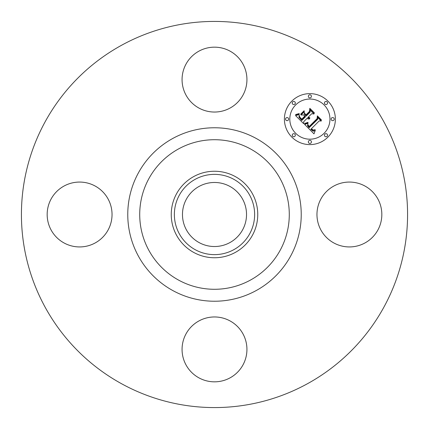 <?xml version="1.0" encoding="UTF-8"?>
<svg xmlns="http://www.w3.org/2000/svg" width="429" height="429" viewBox="0 0 429 429"><rect width="100%" height="100%" fill="white"/><g stroke="black" fill="none" stroke-linecap="round" stroke-linejoin="round"><path stroke-width="0.64" d="M320.93 198.949A32.438 32.438 0 0 1 364.945 186.036A32.438 32.438 0 0 1 377.863 230.051A32.438 32.438 0 0 1 333.848 242.964A32.438 32.438 0 0 1 320.93 198.949M121.933 383.939A193.077 193.077 0 0 1 45.061 121.933A193.077 193.077 0 0 1 307.067 45.061A193.077 193.077 0 0 1 383.939 307.067A193.077 193.077 0 0 1 121.933 383.939M235.237 176.544A43.249 43.249 0 0 1 235.237 252.456A43.249 43.249 0 0 1 171.251 214.5A43.249 43.249 0 0 1 235.237 176.544M233.741 249.721A40.133 40.133 0 0 1 179.279 233.741A40.133 40.133 0 0 1 195.259 179.279A40.133 40.133 0 0 1 249.721 195.259A40.133 40.133 0 0 1 233.741 249.721M229.853 186.395A32.025 32.025 0 0 1 242.605 229.853A32.025 32.025 0 0 1 199.147 242.605A32.025 32.025 0 0 1 186.395 199.147A32.025 32.025 0 0 1 229.853 186.395M198.949 108.07A32.438 32.438 0 0 1 186.036 64.055A32.438 32.438 0 0 1 230.051 51.137A32.438 32.438 0 0 1 242.964 95.152A32.438 32.438 0 0 1 198.949 108.07M108.07 230.051A32.438 32.438 0 0 1 64.055 242.964A32.438 32.438 0 0 1 51.137 198.949A32.438 32.438 0 0 1 95.152 186.036A32.438 32.438 0 0 1 108.07 230.051M230.051 320.93A32.438 32.438 0 0 1 242.964 364.945A32.438 32.438 0 0 1 198.949 377.863A32.438 32.438 0 0 1 186.036 333.848A32.438 32.438 0 0 1 230.051 320.93M291.865 101.094A25.488 25.488 0 0 1 327.906 101.094A25.488 25.488 0 0 1 327.906 137.135A25.488 25.488 0 0 1 291.865 137.135A25.488 25.488 0 0 1 291.865 101.094M295.688 104.917A20.083 20.083 0 0 1 324.083 104.917A20.083 20.083 0 0 1 324.083 133.312A20.083 20.083 0 0 1 295.688 133.312A20.083 20.083 0 0 1 295.688 104.917M304.66 124.448L308.017 123.257L307.486 125.697L309.105 127.697L317.733 119.257L317.664 117.466L321.262 121.064L319.24 120.887L311.406 128.721L313.293 130.11L315.159 129.612L313.25 130.405L311.288 129.011L310.816 129.311L313.057 131.118L314.125 131.049L315.304 130.271L314.001 133.853L304.66 124.448M304.746 123.466L307.931 122.351L308.065 122.624L305.378 123.67L304.574 123.815L304.746 123.466M307.872 124.582L309.202 126.512L317.128 118.602L317.358 115.868L321.38 119.895L321.353 120.286L317.578 116.516L317.428 118.774L309.223 126.979L307.872 125.45L307.872 124.582M295.592 115.599L299.244 114.527L299.002 117.289L301.78 120.485L305.464 116.795L304.987 116.318L301.732 119.568L299.651 117.401L299.26 115.492L299.753 117.074L301.748 119.16L304.788 116.12L303.598 114.929L301.008 115.004L304.306 111.701L304.322 114.334L306.129 116.136L310.097 112.167L310.113 110.135L313.98 114.001L311.674 113.744L308.285 117.128L309.808 117.734L309.792 118.05L308.07 117.342L307.7 117.712L309.717 118.812L308.36 119.037L307.041 118.372L303.716 121.697L303.764 123.777L295.592 115.599M295.951 114.479L299.297 113.529L297.999 114.414L295.479 114.795L295.951 114.479M304.113 110.746L304.199 111.073L300.793 114.473L300.708 114.152L304.113 110.746M306.113 114.795L309.481 111.427L309.813 108.323L314.371 112.881L314.355 113.294L310.044 108.977L309.776 111.529L306.097 115.208L304.499 113.181L306.113 114.795M292.685 134.132A1.544 1.544 0 0 1 294.868 134.132A1.544 1.544 0 0 1 294.868 136.315A1.544 1.544 0 0 1 292.685 136.315A1.544 1.544 0 0 1 292.685 134.132M292.685 101.909A1.544 1.544 0 0 1 294.868 101.909A1.544 1.544 0 0 1 294.868 104.097A1.544 1.544 0 0 1 292.685 104.097A1.544 1.544 0 0 1 292.685 101.909M286.009 118.023A1.544 1.544 0 0 1 288.197 118.023A1.544 1.544 0 0 1 288.197 120.206A1.544 1.544 0 0 1 286.009 120.206A1.544 1.544 0 0 1 286.009 118.023M324.903 101.909A1.544 1.544 0 0 1 327.091 101.909A1.544 1.544 0 0 1 327.091 104.097A1.544 1.544 0 0 1 324.903 104.097A1.544 1.544 0 0 1 324.903 101.909M308.794 95.238A1.544 1.544 0 0 1 310.977 95.238A1.544 1.544 0 0 1 310.977 97.421A1.544 1.544 0 0 1 308.794 97.421A1.544 1.544 0 0 1 308.794 95.238M327.091 136.315A1.544 1.544 0 0 1 324.903 136.315A1.544 1.544 0 0 1 324.903 134.132A1.544 1.544 0 0 1 327.091 134.132A1.544 1.544 0 0 1 327.091 136.315M310.977 142.991A1.544 1.544 0 0 1 308.794 142.991A1.544 1.544 0 0 1 308.794 140.803A1.544 1.544 0 0 1 310.977 140.803A1.544 1.544 0 0 1 310.977 142.991M333.762 120.206A1.544 1.544 0 0 1 331.579 120.206A1.544 1.544 0 0 1 331.579 118.023A1.544 1.544 0 0 1 333.762 118.023A1.544 1.544 0 0 1 333.762 120.206M250.354 148.868A74.791 74.791 0 0 1 280.132 250.354A74.791 74.791 0 0 1 178.646 280.132A74.791 74.791 0 0 1 148.868 178.646A74.791 74.791 0 0 1 250.354 148.868M256.081 138.385A86.728 86.728 0 0 1 290.615 256.081A86.728 86.728 0 0 1 172.919 290.615A86.728 86.728 0 0 1 138.385 172.919A86.728 86.728 0 0 1 256.081 138.385"/></g></svg>
